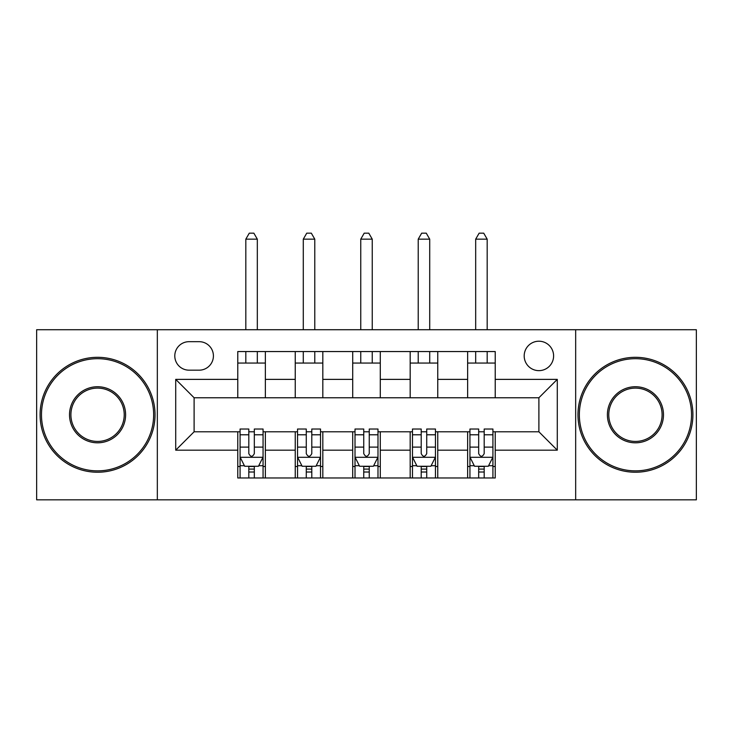 <?xml version="1.0" encoding="UTF-8"?>
<svg xmlns="http://www.w3.org/2000/svg" width="733" height="733" viewBox="0 0 733 733"><rect width="100%" height="100%" fill="white"/><g stroke="black" fill="none" stroke-linecap="round" stroke-linejoin="round"><path stroke-width="1.1" d="M538.892 341.212A14.715 14.715 0 0 0 524.187 355.926A14.715 14.715 0 0 0 538.892 370.641A14.715 14.715 0 0 0 553.607 355.926A14.715 14.715 0 0 0 538.892 341.212M575.671 499.824L696.35 499.824L696.35 329.722L575.671 329.722L575.671 499.824L157.329 499.824L157.329 329.722L36.65 329.722L36.65 499.824L157.329 499.824M189.05 370.174L199.165 370.174A14.248 14.248 0 0 0 213.413 355.926A14.248 14.248 0 0 0 199.165 341.679L189.05 341.679A14.248 14.248 0 0 0 174.793 355.926A14.248 14.248 0 0 0 189.05 370.174M575.671 329.722L157.329 329.722M237.776 450.172L175.718 450.172L175.718 379.373L237.776 379.373L237.776 397.762L194.108 397.762L194.108 431.783L237.776 431.783L237.776 477.98L495.224 477.98L495.224 431.783L538.892 431.783L538.892 397.762L495.224 397.762L495.224 379.373L557.282 379.373L557.282 450.172L495.224 450.172M495.224 379.373L495.224 351.556L237.776 351.556L237.776 379.373M467.636 351.556L467.636 397.762L495.224 397.762M467.636 397.762L237.776 397.762M237.776 431.783L240.076 431.783M248.808 431.783L254.324 431.783M263.065 431.783L265.364 431.783L265.364 477.98M297.543 431.783L265.364 431.783M306.275 431.783L311.791 431.783M320.532 431.783L322.822 431.783L322.822 477.98M355.01 431.783L322.822 431.783M363.742 431.783L369.258 431.783M377.99 431.783L380.29 431.783L380.29 477.98M412.468 431.783L380.29 431.783M421.209 431.783L426.725 431.783M435.457 431.783L437.757 431.783L437.757 477.98M469.935 431.783L437.757 431.783M478.676 431.783L484.192 431.783M492.924 431.783L495.224 431.783M265.364 351.556L265.364 397.762M237.776 363.055L265.364 363.055M237.776 466.49L240.076 466.49M248.808 466.49L254.324 466.49M263.065 466.49L265.364 466.49M295.243 431.783L295.243 477.98M295.243 351.556L295.243 397.762M322.822 351.556L322.822 397.762M295.243 363.055L322.822 363.055M295.243 466.49L297.543 466.49M306.275 466.49L311.791 466.49M320.532 466.49L322.822 466.49M352.71 431.783L352.71 477.98M352.71 466.49L355.01 466.49M363.742 466.49L369.258 466.49M377.99 466.49L380.29 466.49M352.71 351.556L352.71 397.762M380.29 351.556L380.29 397.762M352.71 363.055L380.29 363.055M410.178 431.783L410.178 477.98M410.178 466.49L412.468 466.49M421.209 466.49L426.725 466.49M435.457 466.49L437.757 466.49M410.178 351.556L410.178 397.762M437.757 351.556L437.757 397.762M410.178 363.055L437.757 363.055M467.636 431.783L467.636 477.98M467.636 466.49L469.935 466.49M478.676 466.49L484.192 466.49M492.924 466.49L495.224 466.49M467.636 363.055L495.224 363.055M194.108 397.762L175.718 379.373M194.108 431.783L175.718 450.172M557.282 379.373L538.892 397.762M557.282 450.172L538.892 431.783M248.808 472.006L254.324 472.006M240.076 434.788L248.808 434.788L248.808 429.025L240.076 429.025L240.076 457.062L244.675 466.261L258.465 466.261L263.065 457.062L263.065 429.025L254.324 429.025L254.324 434.788L263.065 434.788M263.065 457.062L263.065 477.98M240.076 457.062L240.076 477.98M254.324 466.261L254.324 477.98M248.808 477.98L248.808 466.261M248.808 434.788L248.808 453.617C250.649 457.163 252.491 457.163 254.324 453.617L254.324 434.788M257.32 363.055L257.32 351.556M257.32 329.722L257.32 239.16L245.821 239.16L245.821 329.722M245.821 363.055L245.821 351.556M245.821 239.16L249.275 233.176L253.865 233.176L257.32 239.16M306.275 472.006L311.791 472.006M297.543 434.788L306.275 434.788L306.275 429.025L297.543 429.025L297.543 457.062L302.143 466.261L315.932 466.261L320.532 457.062L320.532 429.025L311.791 429.025L311.791 434.788L320.532 434.788M320.532 457.062L320.532 477.98M297.543 457.062L297.543 477.98M311.791 466.261L311.791 477.98M306.275 477.98L306.275 466.261M306.275 434.788L306.275 453.617C308.117 457.163 309.949 457.163 311.791 453.617L311.791 434.788M314.778 363.055L314.778 351.556M314.778 329.722L314.778 239.16L303.288 239.16L303.288 329.722M303.288 363.055L303.288 351.556M303.288 239.16L306.733 233.176L311.333 233.176L314.778 239.16M363.742 472.006L369.258 472.006M355.01 434.788L363.742 434.788L363.742 429.025L355.01 429.025L355.01 457.062L359.601 466.261L373.399 466.261L377.99 457.062L377.99 429.025L369.258 429.025L369.258 434.788L377.99 434.788M377.99 457.062L377.99 477.98M355.01 457.062L355.01 477.98M369.258 466.261L369.258 477.98M363.742 477.98L363.742 466.261M363.742 434.788L363.742 453.617C365.575 457.163 367.416 457.163 369.258 453.617L369.258 434.788M372.245 363.055L372.245 351.556M372.245 329.722L372.245 239.16L360.755 239.16L360.755 329.722M360.755 363.055L360.755 351.556M360.755 239.16L364.2 233.176L368.8 233.176L372.245 239.16M421.209 472.006L426.725 472.006M412.468 434.788L421.209 434.788L421.209 429.025L412.468 429.025L412.468 457.062L417.068 466.261L430.857 466.261L435.457 457.062L435.457 429.025L426.725 429.025L426.725 434.788L435.457 434.788M435.457 457.062L435.457 477.98M412.468 457.062L412.468 477.98M426.725 466.261L426.725 477.98M421.209 477.98L421.209 466.261M421.209 434.788L421.209 453.617C423.042 457.163 424.883 457.163 426.725 453.617L426.725 434.788M429.712 363.055L429.712 351.556M429.712 329.722L429.712 239.16L418.222 239.16L418.222 329.722M418.222 363.055L418.222 351.556M418.222 239.16L421.667 233.176L426.267 233.176L429.712 239.16M478.676 472.006L484.192 472.006M469.935 434.788L478.676 434.788L478.676 429.025L469.935 429.025L469.935 457.062L474.535 466.261L488.325 466.261L492.924 457.062L492.924 429.025L484.192 429.025L484.192 434.788L492.924 434.788M492.924 457.062L492.924 477.98M469.935 457.062L469.935 477.98M484.192 466.261L484.192 477.98M478.676 477.98L478.676 466.261M478.676 434.788L478.676 453.617C480.509 457.163 482.351 457.163 484.192 453.617L484.192 434.788M487.179 363.055L487.179 351.556M487.179 329.722L487.179 239.16L475.68 239.16L475.68 329.722M475.68 363.055L475.68 351.556M475.68 239.16L479.135 233.176L483.725 233.176L487.179 239.16M97.562 358.684A56.084 56.084 0 0 0 41.479 414.768A56.084 56.084 0 0 0 97.562 470.861A56.084 56.084 0 0 0 153.646 414.768A56.084 56.084 0 0 0 97.562 358.684M97.562 472.235A57.467 57.467 0 0 1 40.095 414.768A57.467 57.467 0 0 1 97.562 357.31A57.467 57.467 0 0 1 155.029 414.768A57.467 57.467 0 0 1 97.562 472.235M97.562 386.731A28.046 28.046 0 0 1 125.609 414.768A28.046 28.046 0 0 1 97.562 442.814A28.046 28.046 0 0 1 69.516 414.768A28.046 28.046 0 0 1 97.562 386.731M97.562 441.431A26.663 26.663 0 0 0 124.225 414.768A26.663 26.663 0 0 0 97.562 388.105A26.663 26.663 0 0 0 70.899 414.768A26.663 26.663 0 0 0 97.562 441.431M635.438 358.684A56.084 56.084 0 0 0 579.354 414.768A56.084 56.084 0 0 0 635.438 470.861A56.084 56.084 0 0 0 691.521 414.768A56.084 56.084 0 0 0 635.438 358.684M635.438 472.235A57.467 57.467 0 0 1 577.971 414.768A57.467 57.467 0 0 1 635.438 357.31A57.467 57.467 0 0 1 692.905 414.768A57.467 57.467 0 0 1 635.438 472.235M635.438 386.731A28.046 28.046 0 0 1 663.484 414.768A28.046 28.046 0 0 1 635.438 442.814A28.046 28.046 0 0 1 607.391 414.768A28.046 28.046 0 0 1 635.438 386.731M635.438 441.431A26.663 26.663 0 0 0 662.101 414.768A26.663 26.663 0 0 0 635.438 388.105A26.663 26.663 0 0 0 608.775 414.768A26.663 26.663 0 0 0 635.438 441.431M295.243 450.172L265.364 450.172M295.243 379.373L265.364 379.373M352.71 379.373L322.822 379.373M352.71 450.172L322.822 450.172M410.178 379.373L380.29 379.373M410.178 450.172L380.29 450.172M467.636 379.373L437.757 379.373M467.636 450.172L437.757 450.172M240.195 457.291L262.945 457.291M263.065 465.712L258.74 465.712M244.401 465.712L240.076 465.712M254.324 447.112L263.065 447.112M240.076 447.112L248.808 447.112M248.808 469.083L254.324 469.083M297.653 457.291L320.413 457.291M320.532 465.712L316.207 465.712M301.868 465.712L297.543 465.712M311.791 447.112L320.532 447.112M297.543 447.112L306.275 447.112M306.275 469.083L311.791 469.083M355.12 457.291L377.88 457.291M377.99 465.712L373.674 465.712M359.326 465.712L355.01 465.712M369.258 447.112L377.99 447.112M355.01 447.112L363.742 447.112M363.742 469.083L369.258 469.083M412.587 457.291L435.347 457.291M435.457 465.712L431.132 465.712M416.793 465.712L412.468 465.712M426.725 447.112L435.457 447.112M412.468 447.112L421.209 447.112M421.209 469.083L426.725 469.083M470.055 457.291L492.805 457.291M492.924 465.712L488.599 465.712M474.26 465.712L469.935 465.712M484.192 447.112L492.924 447.112M469.935 447.112L478.676 447.112M478.676 469.083L484.192 469.083"/></g></svg>
